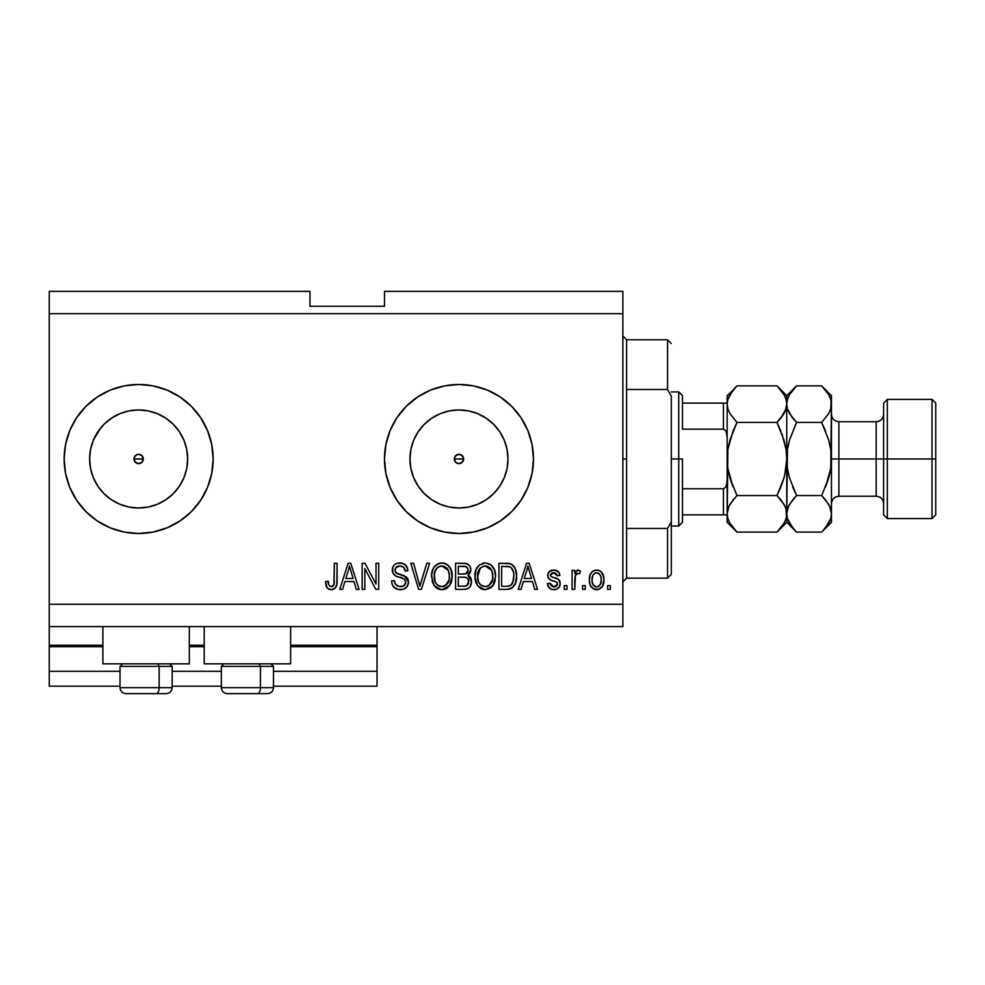 <?xml version="1.0" encoding="UTF-8"?>
<svg xmlns="http://www.w3.org/2000/svg" width="985" height="985" viewBox="0 0 985 985"><rect width="100%" height="100%" fill="white"/><g stroke="black" fill="none" stroke-linecap="round" stroke-linejoin="round"><path stroke-width="1.48" d="M377.033 686.188L273.485 686.188L377.033 686.188L377.033 671.29L273.485 671.29L377.033 671.29L377.033 646.702L290.612 646.702L377.033 646.702L377.033 686.188M221.329 686.188L172.166 686.188L221.329 686.188M120.022 686.188L49.25 686.188L120.022 686.188M221.329 671.29L172.166 671.29L221.329 671.29M120.022 671.29L49.25 671.29L49.25 686.188L49.25 671.29L120.022 671.29M204.203 646.702L189.305 646.702L204.203 646.702M49.25 645.335L49.25 646.702L102.883 646.702L49.25 646.702L49.25 671.29L49.25 645.212L102.883 645.212L49.25 645.212L49.25 626.595L49.25 645.212M377.033 645.212L377.033 626.595L377.033 645.212L290.612 645.212L377.033 645.212L377.033 646.702L377.033 645.335M204.203 645.212L189.305 645.212L204.203 645.212M454.676 457.188L454.319 458.973L455.686 462.273L458.973 463.627A4.654 4.654 0 0 1 454.319 458.973A4.654 4.654 0 0 1 458.973 454.319L455.686 455.686L454.676 457.188L455.686 455.686L458.973 454.319L462.273 455.686L463.627 458.973L462.273 462.273L458.973 463.627L455.686 462.273L454.319 458.973L454.676 457.188M134.342 457.188L133.985 458.973L135.351 462.273L138.651 463.627A4.654 4.654 0 0 1 133.985 458.973A4.654 4.654 0 0 1 138.651 454.319L136.866 454.676L134.342 457.188L136.866 454.676L138.651 454.319L141.939 455.686L143.305 458.973L141.939 462.273L140.424 463.282L136.866 463.282L134.342 460.758L134.342 457.2L136.866 454.676M111.416 418.219L103.979 424.313L97.884 431.738L103.979 424.313L111.416 418.219L119.887 413.688L129.084 410.905L138.651 409.957A49.016 49.016 0 0 1 187.667 458.973A49.016 49.016 0 0 1 138.651 507.989A49.016 49.016 0 0 1 89.623 458.973A49.016 49.016 0 0 1 138.651 409.957L148.206 410.905L157.403 413.688L165.874 418.219L173.311 424.313L179.405 431.738L183.936 440.221L186.719 449.419L187.667 458.973L186.719 468.54L183.936 477.737L179.405 486.208L173.311 493.633L165.874 499.74L157.403 504.258L148.206 507.053L138.651 507.989L129.084 507.053L119.887 504.258L111.416 499.74L103.979 493.633L97.884 486.208L93.353 477.737L90.571 468.54L89.623 458.973L90.571 449.419L93.353 440.221L100.655 428.007M449.419 507.053L458.973 507.989A49.016 49.016 0 0 1 409.957 458.973A49.016 49.016 0 0 1 458.973 409.957L468.54 410.905L477.737 413.688L486.208 418.219L493.633 424.313L499.74 431.738L504.258 440.221L507.053 449.419L507.989 458.973L507.053 468.54L504.258 477.737L499.74 486.208L493.633 493.633L486.208 499.74L477.737 504.258L468.54 507.053L458.973 507.989L449.419 507.053L440.221 504.258L431.738 499.74L424.313 493.633L418.219 486.208L413.688 477.737L410.905 468.54L409.957 458.973L410.905 449.419L413.688 440.221L418.219 431.738L424.313 424.313L431.738 418.219L440.221 413.688L449.419 410.905L458.973 409.957A49.016 49.016 0 0 1 507.989 458.973A49.016 49.016 0 0 1 458.973 507.989L468.54 507.053M444.481 532.048A74.491 74.491 0 0 0 458.936 533.476A74.491 74.491 0 0 1 384.482 458.973A74.491 74.491 0 0 1 458.973 384.482A74.491 74.491 0 0 0 444.481 385.911M444.407 385.923A74.491 74.491 0 0 0 444.407 532.035L430.47 527.8L417.591 520.917L406.3 511.658L397.041 500.368L390.146 487.489L385.911 473.514L384.482 458.973L385.911 444.444L390.146 430.47L397.041 417.591L406.3 406.3L417.591 397.041L430.47 390.146L444.444 385.911L458.973 384.482L473.514 385.911L487.489 390.146L500.368 397.041L511.658 406.3L520.917 417.591L527.8 430.47L532.035 444.444L533.476 458.973L532.035 473.514L527.8 487.489L520.917 500.368L511.658 511.658L500.368 520.917L487.489 527.8L473.514 532.035L458.973 533.476L444.444 532.035M138.602 384.482A74.491 74.491 0 0 0 69.824 430.457A74.491 74.491 0 0 1 96.542 397.521A74.491 74.491 0 0 0 69.824 430.457L76.707 417.591L85.966 406.3L97.256 397.041L110.135 390.146L124.11 385.911L138.651 384.482L153.18 385.911L167.154 390.146L180.033 397.041L191.324 406.3L200.583 417.591L207.466 430.47L211.713 444.444L213.142 458.973L211.713 473.514L207.466 487.489L200.583 500.368L191.324 511.658L180.033 520.917L167.154 527.8L153.18 532.035L138.651 533.476A74.491 74.491 0 0 1 64.148 458.973A74.491 74.491 0 0 1 138.651 384.482A74.491 74.491 0 0 1 213.142 458.973A74.491 74.491 0 0 1 138.651 533.476L124.11 532.035A74.491 74.491 0 0 0 138.602 533.476M69.812 430.482A74.491 74.491 0 0 0 64.148 458.973A74.491 74.491 0 0 1 69.812 430.482A74.491 74.491 0 0 0 65.576 444.444L69.824 430.47M69.824 487.501A74.491 74.491 0 0 0 96.542 520.437A74.491 74.491 0 0 1 69.824 487.501A74.491 74.491 0 0 0 110.135 527.8L97.256 520.917L85.966 511.658L76.707 500.368L69.824 487.489L65.576 473.514A74.491 74.491 0 0 0 69.812 487.476A74.491 74.491 0 0 1 64.148 458.973L65.576 444.444M110.135 527.8A74.491 74.491 0 0 0 124.098 532.035L110.135 527.8M102.883 663.841L102.883 626.595L102.883 663.841L189.305 663.841L189.305 626.595L189.305 663.841L102.883 663.841M290.612 663.841L290.612 626.595L290.612 663.841L204.203 663.841L290.612 663.841M204.203 626.595L204.203 663.841L204.203 626.595M460.758 454.676L463.282 457.2L463.282 460.758L463.282 457.2L462.273 455.686L458.973 454.319A4.654 4.654 0 0 1 463.627 458.973A4.654 4.654 0 0 1 458.973 463.627L457.2 463.282M141.939 455.686L143.305 458.973L142.948 460.758L143.305 458.973L141.939 455.686L138.651 454.319A4.654 4.654 0 0 1 143.305 458.973A4.654 4.654 0 0 1 138.651 463.627L136.866 463.282M49.25 291.363L309.979 291.363L49.25 291.363L49.25 604.248L622.865 604.248L622.865 313.71L49.25 313.71L622.865 313.71L622.865 291.363L384.482 291.363L622.865 291.363L622.865 604.248L49.25 604.248L49.25 626.595L622.865 626.595L49.25 626.595L49.25 291.363M65.576 473.514L64.148 458.973A74.491 74.491 0 0 0 69.812 487.476M364.844 589.35L364.844 568.591L364.844 589.35L362.135 589.35L362.135 563.272L365.016 563.272L376.011 584.056L376.011 563.272L378.72 563.272L378.72 589.35L375.827 589.35L364.844 568.591L375.827 589.35L378.72 589.35L378.72 563.272L376.011 563.272L376.011 584.056L365.016 563.272L362.135 563.272L362.135 589.35L364.844 589.35L362.135 589.35L362.135 563.272L365.016 563.272M401.092 589.658L400.316 589.683C405.303 589.535 408.036 587.011 408.529 582.086L407.162 586.531L403.419 589.252L398.568 589.559L393.975 587.257L392.178 584.302L391.587 580.879L394.296 580.534L395.675 584.511L399.331 586.543L403.678 585.927L405.795 582.652L404.49 579.217L395.453 575.794L392.769 572.765L392.781 567.212L394.431 564.824L396.943 563.346L402.927 563.408L406.411 565.981L407.852 570.721L405.143 571.054L403.69 567.311L399.922 565.981L395.822 567.594L395.022 570.844L396.746 573.442L406.189 576.878L407.975 579.205L408.529 582.086L404.503 575.868L395.835 572.79L394.973 570.143C395.33 567.323 396.98 565.932 399.922 565.981C403.148 566.104 404.897 567.803 405.143 571.054L407.852 570.721C407.47 565.772 404.798 563.174 399.836 562.928C395.182 563.112 392.658 565.488 392.264 570.081C392.719 574.156 395.059 576.545 399.307 577.235C402.828 577.493 405.007 579.143 405.82 582.172C405.438 585.176 403.678 586.666 400.55 586.641C396.733 586.395 394.653 584.364 394.296 580.534L391.587 580.879C391.919 586.407 394.825 589.338 400.316 589.683L400.304 589.683M421.014 582.184L426.813 563.272L429.62 563.272L421.408 589.35L418.613 589.35L410.819 563.272L413.601 563.272L419.869 586.297L426.813 563.272L429.62 563.272L426.813 563.272L419.869 586.297L413.601 563.272L410.819 563.272L418.613 589.35L421.408 589.35L418.613 589.35L410.819 563.272L413.601 563.272L419.29 583.945M442.437 589.658L439.63 589.436L435.678 587.306L432.526 582.467L431.652 574.243L433.819 567.422L438.362 563.592L443.078 563.001L447.547 564.836L451.081 569.712L452.177 577.567L450.798 583.563L447.165 588.07L441.871 589.683L449.554 585.693L452.201 576.336C452.398 568.751 448.963 564.282 441.896 562.928C434.68 564.319 431.233 568.899 431.553 576.656L434.188 585.595L441.305 589.658M490.468 588.107L485.223 589.683L482.97 589.436L477.528 585.595L474.93 577.838L476.063 569.564L479.301 565.033L485.236 562.928L490.899 564.836L494.421 569.712L495.553 576.336L494.15 583.563L490.518 588.07L485.223 589.683L492.894 585.693L495.553 576.336C495.738 568.751 492.303 564.282 485.236 562.928C478.02 564.319 474.573 568.899 474.893 576.656L477.528 585.595L484.657 589.658M585.287 585.619L585.287 589.35L582.578 589.35L582.578 585.619L585.287 585.619L582.578 585.619L582.578 589.35L585.287 589.35L582.578 589.35L582.578 585.619L585.287 585.619L585.287 589.35L585.287 585.619M597.07 589.67L596.627 589.683C601.835 588.661 604.261 585.324 603.904 579.673L602.426 586.407L598.351 589.486L593.339 588.833L590.126 584.93L589.362 580.719L589.941 575.326L591.96 571.916L594.915 570.241L598.301 570.241L601.219 571.891L603.091 574.686L603.904 579.673C604.125 574.218 601.7 571.005 596.627 570.044C591.48 571.029 589.055 574.304 589.35 579.857C589.067 585.41 591.492 588.673 596.627 589.683L596.196 589.67M332.684 589.523L330.024 589.584L327.476 588.291L326.06 585.619L325.567 581.556L328.276 581.224L328.756 584.647L330.049 586.334L332.191 586.506L333.853 585.09L334.371 563.272L337.079 563.272L336.882 583.957L335.245 588.07L331.182 589.683C335.639 588.796 337.596 585.903 337.079 580.965L337.079 563.272L334.371 563.272L334.013 584.671L331.305 586.641C328.953 585.841 327.931 584.043 328.276 581.224L325.567 581.556L327.106 587.848L330.603 589.658M521.053 589.35L523.331 581.556L521.053 589.35L518.233 589.35L526.569 563.272L529.204 563.272L537.539 589.35L534.72 589.35L532.442 581.556L523.331 581.556L532.442 581.556L534.72 589.35L537.539 589.35L529.204 563.272L526.569 563.272L518.233 589.35L521.053 589.35L518.233 589.35L526.569 563.272L529.204 563.272L537.539 589.35L534.72 589.35M553.816 589.683L553.816 589.683C557.793 589.535 559.923 587.503 560.219 583.563L559.234 587.122L556.279 589.325L552.585 589.596L549.298 588.045L547.352 583.588L550.061 583.255L551.218 585.989L554.001 586.974L556.439 586.272L557.51 584.031L556.759 582.209L550.763 580.017L548.239 577.776L547.795 574.317L549.445 571.399L554.851 570.118L558.79 572.236L559.886 575.462L557.178 575.794L556.168 573.529L553.804 572.753L551.551 573.196L550.418 575.302L551.551 576.804L558.557 579.439L560.219 583.563C559.923 580.14 557.941 578.195 554.296 577.727L551.255 576.644L550.406 575.068L553.804 572.753L557.178 575.794L559.886 575.462C559.381 571.916 557.325 570.106 553.705 570.044C550.061 570.093 548.054 571.891 547.697 575.449C548.362 578.872 550.578 580.805 554.346 581.261L556.894 582.307L557.51 584.031L554.001 586.974L550.061 583.255L547.352 583.588C547.845 587.454 549.999 589.486 553.816 589.683L553.201 589.658M566.991 585.619L566.991 589.35L564.282 589.35L564.282 585.619L566.991 585.619L564.282 585.619L564.282 589.35L566.991 589.35L564.282 589.35L564.282 585.619L566.991 585.619L566.991 589.35L566.991 585.619M575.437 575.141L574.784 589.35L572.076 589.35L572.076 570.377L574.784 570.377L574.784 573.405L577.37 570.13L580.534 571.054L579.525 573.762L577.333 573.455L575.671 574.661L574.784 579.512L575.265 575.646L577.69 573.43L579.525 573.762L580.534 571.054L577.986 570.044L574.784 573.405L574.784 570.377L572.076 570.377L572.076 589.35L574.784 589.35L572.076 589.35L572.076 570.377L574.784 570.377M610.343 585.619L610.343 589.35L607.634 589.35L607.634 585.619L610.343 585.619L607.634 585.619L607.634 589.35L610.343 589.35L607.634 589.35L607.634 585.619L610.343 585.619L610.343 589.35L610.343 585.619M507.213 589.338L506.622 589.35C513.702 588.279 517.002 583.883 516.546 576.163L515.475 583.095L512.065 587.959L507.792 589.301L498.939 589.35L498.939 563.272L508.371 563.358L512.077 564.565L515.34 568.936L516.546 576.163C516.965 570.611 514.933 566.473 510.427 563.752L498.939 563.272L498.939 589.35L506.622 589.35L498.939 589.35L498.939 563.272M463.615 589.35C468.651 589.301 471.286 586.752 471.507 581.692L470.374 586.21L468.195 588.427L464.403 589.325L455.587 589.35L455.587 563.272L465.043 563.334L468.786 564.885L470.313 567.138L470.781 570.635L470.104 572.95L467.924 575.289L470.695 577.912L471.507 581.692L467.924 575.289L470.83 569.822C470.436 565.476 468.06 563.297 463.676 563.272L455.587 563.272L455.587 589.35L463.615 589.35L455.587 589.35L455.587 563.272L465.696 563.42M342.608 589.35L344.873 581.556L342.608 589.35L339.788 589.35L348.111 563.272L350.746 563.272L359.082 589.35L356.274 589.35L353.984 581.556L344.873 581.556L353.984 581.556L356.274 589.35L359.082 589.35L350.746 563.272L348.111 563.272L339.788 589.35L342.608 589.35L339.788 589.35L348.111 563.272L350.746 563.272L359.082 589.35L356.274 589.35M622.865 626.595L622.865 604.248L622.865 626.595M309.979 306.261L309.979 291.363L309.979 306.261L384.482 306.261L309.979 306.261M384.482 291.363L384.482 306.261L384.482 291.363M135.77 462.642L134.342 460.758M140.424 463.282L138.651 463.627L141.939 462.273L142.948 460.758M456.104 462.642L454.676 460.758M460.758 463.282L458.973 463.627L460.758 463.282L463.282 460.758M326.663 587.122L326.331 586.407M326.047 585.607L325.85 584.807M325.567 581.556L328.276 581.224L328.313 582.086M328.534 583.822L328.756 584.659M332.191 586.506L332.992 586.1L332.191 586.506M333.336 585.792L334.247 583.44M334.358 582.061L334.371 581.175M334.371 563.272L337.079 563.272L337.03 582.48M336.673 585.127L336.316 586.284M336.07 586.863L335.663 587.528M335.22 588.082L333.312 589.338M330.024 589.584L328.916 589.276M325.579 582.381L325.629 583.194M336.082 586.826L336.882 583.957M528.588 568.677L527.886 565.981L526.679 570.918L527.886 565.981L531.543 578.503L524.217 578.503L526.679 570.918L524.217 578.503L531.543 578.503L528.391 568M529.105 570.463L528.822 569.527M550.812 589.092L548.276 586.641M549.285 588.033L548.67 587.282M549.298 588.045L547.598 584.794M547.352 583.588L550.061 583.255L550.406 584.684M553.102 586.9L555.885 586.617L557.288 585.201M557.19 582.689L557.485 583.563M554.998 581.47L556.611 582.11M556.279 581.95L555.663 581.692M553.225 580.916L552.351 580.633M548.916 578.749L548.337 577.961M548.239 577.776L547.82 576.644M547.734 576.053L548.362 572.716M548.682 572.223L549.458 571.399M551.071 570.463L550.393 570.758M553.139 570.056L554.284 570.069M555.959 570.352L557.03 570.783M557.99 571.399L558.778 572.223M559.345 573.258L559.8 574.895M559.886 575.462L557.178 575.794L556.722 574.255M554.986 572.901L553.804 572.753M550.48 574.501L550.455 575.548M550.43 574.784L551.255 576.644L553.41 577.469M555.392 578.072L556.451 578.429M559.32 580.251L559.714 580.953M559.862 581.31L560.059 581.975M560.219 583.563L560.194 584.191M560.133 584.807L559.972 585.484M556.279 589.325L559.234 587.122L557.621 588.698M549.852 579.537L552.043 580.522M580.534 571.054L579.525 573.762L577.001 573.553M576.053 574.169L577.308 573.467M574.784 589.35L574.784 579.512M575.265 575.646L575.646 574.711M595.753 589.633L594.928 589.486M594.066 589.19L590.914 586.494M590.126 584.93L590.889 586.469M589.646 583.243L589.412 581.581M589.362 579.008L589.412 578.133M589.929 575.338L590.335 574.255M591.96 571.916L593.315 570.894M594.952 570.229L595.753 570.093M597.513 570.093L598.868 570.413M599.865 570.869L600.567 571.325M601.232 571.891L603.571 576.299M603.583 576.348L603.83 577.961M603.904 579.673L603.891 580.547M603.165 584.807L602.832 585.644M603.152 584.844L602.882 585.509M602.401 586.432L601.33 587.774M598.979 589.289L597.538 589.633M603.091 574.686L602.734 573.91M602.315 573.184L601.798 572.507M594.497 573.393L592.908 575.289L592.059 579.857C591.739 576.09 593.229 573.726 596.553 572.753C599.963 573.664 601.515 576.028 601.195 579.857L601.022 577.469M601.022 582.246L601.195 579.857C601.515 583.612 600.013 585.989 596.688 586.974L598.548 586.444M593.536 585.41L592.231 582.221L593.475 585.336M593.586 585.472L596.688 586.974C593.278 586.063 591.726 583.686 592.059 579.857L592.354 582.886M597.747 572.938L595.236 572.999M601.022 577.493L600.641 575.979M600.751 576.336L599.754 574.378M600.308 575.24L597.723 572.925M599.483 574.058L598.277 573.147M597.858 586.777L600.345 584.425L601.182 580.436M599.865 585.201L600.345 584.437M600.518 584.056L600.764 583.329M508.371 563.358L506.881 563.272M508.666 563.395L509.405 563.494M512.077 564.565L513.431 565.772M513.85 566.277L514.539 567.298M516.288 572.519L516.485 574.28M516.546 576.163L516.522 577.333M516.115 580.83L515.844 581.938M515.771 582.221L515.487 583.058M513.825 586.235L513.111 587.085M512.015 587.996L510.144 588.87M510.095 588.882L508.95 589.153L510.095 588.882M508.789 589.178L507.792 589.301M516.288 572.494L516.165 571.78M513.505 572.273L511.4 567.902M513.69 573.479L513.801 574.797L513.69 573.479M513.825 575.462L512.791 582.492L513.641 579.168M511.794 584.29L512.791 582.492C511.572 585.262 509.405 586.531 506.29 586.297L509.725 585.792M501.648 586.297L501.648 566.313L509.91 566.843L501.648 566.313L501.648 586.297L506.29 586.297L501.648 586.297M511.51 568.013L509.91 566.843C512.889 569.096 514.195 572.199 513.838 576.126L513.825 576.939M512.397 569.244L511.929 568.517M507.866 586.21L508.654 586.087M508.826 586.063L511.572 584.561M476.469 583.822L475.521 581.372M475.041 579.032L475.509 581.335M475.004 574.181L475.361 571.903M475.853 570.093L477.159 567.422M477.233 567.323L477.848 566.498M478.698 565.575L479.363 564.984M482.847 563.223L484.029 563.001M487.575 563.223L491.909 565.735M493.214 567.372L493.867 568.493M494.433 569.749L494.729 570.574M495.27 572.79L495.43 573.947M495.233 580.054L494.987 581.175M494.802 581.852L493.904 584.08M493.571 584.671L494.15 583.563M493.251 585.176L492.18 586.567M491.49 587.282L490.592 588.02M483.93 589.609L483.019 589.449M482.945 589.424L480.877 588.648M480.815 588.611L479.042 587.331M495.024 571.645L493.177 567.311M492.007 565.833L489.767 564.097M485.777 566.006L487.292 566.289L483.413 566.203L480.249 568.049L483.413 566.203M491.232 569.441L487.292 566.289L489.951 567.865M480.36 567.951L477.602 576.693C477.183 570.672 479.732 567.101 485.26 565.981L491.712 570.364L492.845 576.25C493.14 582.086 490.592 585.546 485.199 586.641L488.659 585.718L492.512 579.857L491.884 581.913M488.659 585.718L491.219 583.206L492.525 579.759M483.463 586.42L481.123 585.275L485.199 586.641C479.966 585.619 477.429 582.307 477.602 576.693L478.488 581.839L477.614 575.769L478.759 570.216M478.131 571.965L478.451 570.955L478.131 571.965M492.377 572.347L490.641 568.591M492.512 579.857L492.697 573.996L491.478 569.896M492.672 573.799L492.414 572.507M486.984 586.42L487.821 586.137M478.476 581.815L480.348 584.597M480.434 584.684L479.326 583.379M467.001 563.765L467.629 564.048M468.958 565.058L469.648 565.919M469.685 565.981L470.301 567.101M470.325 567.163L470.707 568.443M470.645 571.46L468.638 574.772M468.577 574.821L467.924 575.289M468.798 575.745L469.562 576.36M470.325 577.272L470.707 577.912M471.273 579.488L471.458 580.719M471.507 581.692L471.483 582.48M471.396 583.28L470.879 585.188M470.374 586.198L469.439 587.454M465.191 589.264L464.403 589.325M471.027 584.782L471.396 583.255M470.104 572.95L470.658 571.435M468.675 583.034L467.949 578.798L466.336 577.555L463.295 577.148C466.668 576.927 468.503 578.454 468.798 581.704C468.503 578.454 466.668 576.927 463.295 577.148L458.296 577.148L463.295 577.148M468.244 584.265L468.798 581.704L466.299 585.964L468.244 584.253M466.004 566.646L458.296 566.313L458.296 574.107L465.092 573.996L467.579 572.494L468.121 570.253L465.745 573.861L458.296 574.107L458.296 566.313L462.728 566.313C465.967 565.907 467.764 567.225 468.121 570.253L467.776 568.382M468.01 571.411L467.764 568.357L465.634 566.547M465.166 566.461L463.91 566.338M465.745 573.861L466.397 573.59M466.791 573.344L467.924 571.743M458.296 586.297L458.296 577.148L458.296 586.297L466.299 585.964L458.296 586.297M465.351 586.198L466.299 585.964M463.085 574.107L464.427 574.058M467.272 567.532L466.533 566.892M463.701 566.338L462.728 566.313M432.538 582.48L432.169 581.347M431.664 574.181L432.009 571.903M433.88 567.323L434.508 566.486M435.321 565.612L436.01 564.996M437.266 564.122L438.362 563.592M439.495 563.223L440.689 563.001M444.235 563.223L445.368 563.592M447.547 564.836L448.544 565.722M449.874 567.372L450.514 568.48M451.093 569.749L451.389 570.586M451.918 572.802L449.837 567.311M451.93 572.814L452.09 573.996M452.201 576.336L452.164 577.579M451.881 580.054L451.635 581.187M451.45 581.852L450.81 583.539M447.99 587.417L445.306 589.067M445.109 589.153L444.186 589.424M444.05 589.449L443.176 589.609M440.554 589.596L439.679 589.449M439.606 589.424L437.525 588.636M437.463 588.611L435.665 587.294M446.217 588.661L447.165 588.07M448.655 565.833L446.427 564.097M431.578 575.449L431.553 576.656M442.425 566.006L443.952 566.289L440.073 566.203L436.909 568.049L438.374 566.892M447.892 569.441L443.952 566.289L446.611 567.865M445.318 585.718L449.172 579.857L448.544 581.913M434.73 572.199L434.262 576.693C433.843 570.672 436.392 567.101 441.908 565.981L448.36 570.364L449.492 576.25C449.788 582.086 447.252 585.546 441.859 586.641L446.734 584.61L449.185 579.759M440.123 586.42L437.771 585.275L441.859 586.641C436.614 585.619 434.089 582.307 434.262 576.693L435.148 581.839L434.323 574.846M435.407 570.216L434.422 573.923M437.008 567.951L434.804 571.916M449.037 572.347L447.301 568.591M449.172 579.857L449.357 573.996L448.138 569.896M449.332 573.799L449.074 572.507M443.644 586.42L444.481 586.137M435.136 581.815L436.995 584.597M437.081 584.684L435.973 583.379M421.408 589.35L429.62 563.272L421.408 589.35M396.832 589.116L395.638 588.55M395.613 588.55L392.904 585.878M393.951 587.232L392.953 585.952M391.587 580.879L394.296 580.534L394.468 581.753M394.788 582.923L395.047 583.539M398.149 586.235L397.053 585.706M400.55 586.641L401.511 586.58M401.757 586.555L402.471 586.407M403.025 586.235L404.392 585.435M405.795 582.652L405.685 581.064M403.456 578.577L401.449 577.863M396.696 576.385L394.874 575.425M394.419 575.068L393.618 574.206M393.569 574.156L394.332 574.994M392.535 572.088L392.387 571.435M392.547 567.914L392.781 567.2M394.246 564.996L393.594 565.759M399.836 562.928L396.647 563.457M401.437 563.051L404.515 564.171M407.285 567.643L405.598 565.021L407.692 569.17M407.79 569.933L407.852 570.721L405.143 571.054L405.007 570.056M401.954 566.264L403.604 567.225M402.545 566.498L400.957 566.043M400.907 566.043L399.023 566.03M395.822 567.594L395.342 568.357M394.997 569.675L395.145 571.509M395.613 572.507L396.253 573.147M397.312 573.701L398.482 574.107M398.654 574.169L397.792 573.886M401.154 574.809L402.274 575.105M406.214 576.89L407.507 578.318M407.519 578.355L407.938 579.106M407.999 579.266L408.344 580.35M408.381 583.649L406.349 587.516M406.103 587.75L404.909 588.611M399.344 574.366L398.716 574.181M402.927 563.408L401.4 563.038M393.163 566.412L392.781 567.212M392.264 570.081L392.301 570.758M403.542 578.626L404.49 579.217M404.219 585.57L403.394 586.087M376.011 563.272L378.72 563.272L378.72 589.35L375.827 589.35M348.591 569.699L349.429 565.981L353.098 578.503L345.772 578.503L348.222 570.918L345.772 578.503L353.098 578.503L349.946 568M349.429 565.981L349.946 568.013L349.429 565.981L348.912 568.468M350.648 570.463L350.377 569.527M528.219 567.335L527.886 565.981M597.144 572.79L595.974 572.79M592.096 578.688L592.096 581.039M594.46 586.272L595.519 586.801M596.097 586.937L597.279 586.925M511.104 585.004L513.284 580.953M513.468 580.165L513.702 578.552M513.53 572.42L513.357 571.645M513.136 570.881L512.902 570.253M511.03 567.545L509.467 566.67M509.011 566.56L506.216 566.313M485.26 565.981L484.337 566.03M480.249 568.049L479.116 569.515M484.325 586.58L486.097 586.58M492.771 578.06L492.697 573.996M463.676 586.297L465.006 586.235M441.908 565.981L440.985 566.03M440.073 566.203L439.199 566.498M436.909 568.049L435.776 569.515M440.985 586.58L442.757 586.58M449.419 578.06L449.357 573.996M350.131 568.677L349.946 568.013M85.966 406.3L97.256 397.041M100.655 489.951L97.884 486.208L103.979 493.633L111.416 499.74M138.688 533.476A74.491 74.491 0 0 0 153.143 532.048M153.217 532.035A74.491 74.491 0 0 0 153.217 385.923M153.143 385.911A74.491 74.491 0 0 0 138.688 384.482M167.154 527.8L180.033 520.917M167.154 390.146L160.272 387.684M119.924 386.871L112.918 389.063M85.966 511.658L97.256 520.917M112.918 528.883L119.924 531.087M459.022 533.476A74.491 74.491 0 0 0 473.489 532.048M473.539 532.035A74.491 74.491 0 0 0 487.464 527.812M487.501 527.8A74.491 74.491 0 0 0 527.788 487.513M527.812 487.452A74.491 74.491 0 0 0 532.035 473.539M532.048 473.489A74.491 74.491 0 0 0 533.476 459.01M533.476 458.936A74.491 74.491 0 0 0 532.048 444.469M532.035 444.42A74.491 74.491 0 0 0 487.501 390.159M487.464 390.146A74.491 74.491 0 0 0 473.539 385.923M473.489 385.911A74.491 74.491 0 0 0 459.022 384.482M458.973 384.482A74.491 74.491 0 0 1 533.476 458.973A74.491 74.491 0 0 1 458.973 533.476M520.917 500.368L522.715 497.548M390.146 430.47L385.911 444.444M430.47 527.8L434.545 529.351M486.208 499.74L493.633 493.633L499.74 486.208M507.053 468.54L507.989 458.973L507.053 449.419M499.74 431.738L493.633 424.313L486.208 418.219M468.54 410.905L458.973 409.957L449.419 410.905M431.738 418.219L424.313 424.313L418.219 431.738M410.905 449.419L409.957 458.973L410.905 468.54M418.219 486.208L424.313 493.633L431.738 499.74M454.676 457.2L457.2 454.676M129.084 507.053L138.651 507.989L148.206 507.053M165.874 499.74L173.311 493.633L179.405 486.208M186.719 468.54L187.667 458.973L186.719 449.419M179.405 431.738L173.311 424.313L165.874 418.219M148.206 410.905L138.651 409.957L129.084 410.905M90.571 449.419L89.623 458.973L90.571 468.54M126.092 693.637L156.147 693.637A5.959 2.98 -90 0 0 159.127 687.678L159.127 666.377L157.871 663.841L159.127 666.377L120.022 666.377L159.127 666.377L159.127 687.678L120.158 687.678M122.559 663.841L120.022 666.377L120.022 687.678C120.379 691.285 122.374 693.28 125.981 693.637C122.374 693.28 120.379 691.285 120.022 687.678L172.166 687.678C171.809 691.285 169.814 693.28 166.206 693.637C169.814 693.28 171.809 691.285 172.166 687.678L172.166 666.377L159.127 666.377L172.166 666.377L169.629 663.841M127.053 693.637L166.169 693.637M172.03 687.678L159.127 687.678A5.959 2.98 90 0 1 156.147 693.637L166.108 693.637M227.4 693.637L257.467 693.637A5.959 2.98 -90 0 0 260.446 687.678L260.446 666.377L259.178 663.841L260.446 666.377L221.329 666.377L260.446 666.377L260.446 687.678L221.477 687.678M223.866 663.841L221.329 666.377L221.329 687.678C221.699 691.285 223.681 693.28 227.301 693.637C223.681 693.28 221.699 691.285 221.329 687.678L273.485 687.678L273.485 666.377L260.446 666.377L273.485 666.377L270.949 663.841M228.36 693.637L267.477 693.637M273.35 687.678L260.446 687.678A5.959 2.98 90 0 1 257.467 693.637L267.415 693.637M622.865 336.057L626.595 339.788L626.595 389.494L667.559 389.494L667.559 339.788L626.595 339.788L626.595 458.973L622.865 458.973L626.595 458.973L626.595 578.17L667.559 578.17L667.559 528.465L626.595 528.465L626.595 578.17L622.865 581.901M671.29 343.506L667.559 339.788L667.559 389.494L671.29 396.093L671.29 574.44L671.29 521.853L667.559 528.465L667.559 578.17L671.29 574.44M626.595 389.494L626.595 528.465L667.559 528.465L671.29 521.853L671.29 396.093L667.559 389.494L626.595 389.494M724.664 514.847L723.433 514.847L723.433 488.769L725.551 487.353L726.573 484.928L727.164 479.72L726.573 484.928L725.551 487.353L723.433 488.769L723.433 514.847L682.47 514.847L682.47 458.973L678.739 458.973L678.739 526.027L678.739 458.973L671.29 458.973L678.739 458.973L678.739 391.931L678.739 458.973L682.47 458.973L682.47 522.296L682.47 514.847L727.164 514.847M463.627 458.973L454.319 458.973L463.627 458.973M143.305 458.973L133.985 458.973L143.305 458.973M682.47 429.177L682.47 395.65L682.47 429.177L723.433 429.177L725.551 430.605L726.573 433.018L727.164 438.239L726.573 433.018L725.551 430.605L723.433 429.177L723.433 403.099L682.47 403.099L724.664 403.099L723.433 403.099L723.433 429.177L682.47 429.177M723.433 488.769L682.47 488.769L723.433 488.769M727.164 403.099L724.664 403.099L727.164 403.099M727.041 403.099L723.433 403.099M935.75 403.099L932.019 399.381L932.019 458.973L932.019 399.381L887.325 399.381L883.607 403.099L883.607 458.973L887.325 458.973L887.325 399.381L887.325 458.973L932.019 458.973L932.019 518.578L932.019 458.973L935.75 458.973L935.75 403.099L935.75 514.847L935.75 458.973L887.325 458.973L887.325 518.578L887.325 458.973L883.607 458.973L883.607 514.847L883.607 458.973L876.158 458.973L876.158 421.728C880.676 421.285 883.151 418.797 883.607 414.279M831.451 404.404L831.451 395.65L830.749 408.873L828.73 413.528L821.662 422.417L828.717 440.135L830.737 449.443L831.451 458.973L838.9 458.973L838.9 496.231L876.158 496.231L876.158 458.973L838.9 458.973L838.9 421.728L838.9 458.973L831.451 458.973L831.451 522.296L831.451 404.133L830.749 468.441L828.717 477.799L821.662 495.541L828.693 504.369L830.737 509.011L831.451 513.813L830.749 518.541L828.73 523.207L822.549 531.186M736.091 531.211L729.922 523.257L727.89 518.615L727.164 513.813L727.866 509.085L729.885 504.431L736.952 495.541L776.968 495.541L783.998 504.369L786.03 509.011L786.756 513.813L786.055 518.541L784.035 523.207L776.968 532.097L736.952 532.097L729.922 523.257L727.89 518.615L727.164 513.813L727.878 518.59M732.914 431.393L727.866 449.492L727.164 458.973L727.878 449.443L729.91 440.11L736.952 422.417L776.968 422.417L780.908 418.059L776.968 422.417L784.011 440.123L786.055 449.48L784.011 440.098L776.968 422.417L736.952 422.417L729.922 413.589L727.89 408.947L727.164 404.133L727.164 458.973L727.866 468.466L733.012 486.836L727.866 468.466L729.91 477.848L727.866 468.466L727.164 458.973L727.866 449.492L727.164 522.296L736.952 532.097L776.968 532.097L777.854 531.186M785.168 506.672L784.023 504.394L786.03 509.011L786.756 522.296L786.042 509.048L786.756 513.813L786.055 518.541L784.035 523.207L778.199 530.829M785.143 411.336L786.042 408.91L784.035 413.528L776.968 422.417L784.011 440.123L786.055 449.48L786.756 458.973L786.055 468.466L786.756 458.973L786.055 468.466L784.011 477.848L776.968 495.541L736.952 495.541L729.897 504.394L736.952 495.541L729.91 477.823L733.012 486.836M728.777 506.61L733.616 499.161M732.889 431.455L736.952 422.417L729.922 413.589L727.89 408.947L727.164 404.133L727.878 408.91L727.164 404.133L727.866 399.405L729.885 394.751L736.952 385.861L776.968 385.861L736.952 385.861L736.054 386.785M780.908 431.122L776.968 422.417L783.998 413.589L780.908 418.059L786.055 408.873L786.756 404.133L786.042 399.368L786.756 404.133L785.057 411.521M777.83 386.748L783.998 394.69L786.03 399.331L786.756 404.133L786.756 395.65L786.756 404.133L786.055 399.405M781.868 433.609L786.042 449.456L786.756 458.973L786.756 404.133L787.471 408.91L786.756 404.133L787.458 399.405L789.478 394.751L795.646 386.785M822.524 386.748L821.662 385.861L796.557 385.861L786.756 395.65L776.968 385.861L783.998 394.69L786.03 399.331M784.971 396.573L784.122 394.911M786.756 404.404L786.756 513.813L787.458 449.505L789.49 440.16L795.929 423.685M784.774 474.93L786.756 458.973L787.471 468.478L786.756 458.973L787.458 449.505L789.49 440.16M784.011 477.848L781.413 485.531M781.154 500.195L785.008 506.327M780.896 486.836L776.968 495.541L780.908 499.887M733.012 390.22L727.164 395.65L727.164 404.133L727.866 399.405L733.012 390.22M727.164 403.875L727.164 513.813L728.863 506.425M735.709 387.142L733.012 390.208M728.949 521.385L729.799 523.035M727.164 513.813L727.164 522.296M727.164 395.65L727.164 404.133M795.683 531.211L789.514 523.257L787.483 518.615L786.756 513.813L787.458 509.085L789.478 504.431L796.557 495.541L789.502 477.823L787.471 468.515L789.502 477.823L796.557 495.541L792.605 486.812L796.557 495.541L792.617 499.887L796.557 495.541L821.662 495.541L822.278 494.273M776.968 532.097L786.756 522.296L796.557 532.097L821.662 532.097L796.557 532.097L792.679 527.825M792.617 527.738L787.483 518.615L786.756 513.813L787.471 518.59M788.542 521.385L789.391 523.035M789.49 477.799L789.182 476.678M788.456 506.425L793.208 499.161M792.359 417.751L787.483 408.947L786.756 404.133L787.458 399.405L789.478 394.751L796.557 385.861L821.662 385.861L828.693 394.69L830.737 399.331L831.451 404.133L830.749 399.405M828.717 477.799L825.59 486.861L830.749 468.441L831.451 458.973L830.749 449.468L831.451 458.973L830.749 449.468L828.717 440.135L821.662 422.417L825.602 431.135L821.662 422.417L796.557 422.417L789.502 440.135L787.471 449.468L788.763 442.918M786.756 403.875L787.483 408.947L789.514 413.589L796.557 422.417L821.662 422.417L828.717 413.565L821.662 422.417L828.73 413.528L830.737 408.947L831.451 404.133M795.301 387.142L792.617 390.208M822.894 530.829L831.451 522.296M825.849 500.195L821.662 495.541L828.717 477.823L830.749 468.478L829.456 475.041M829.702 506.327L831.451 513.813L830.737 509.048L831.451 513.813L830.749 518.541L825.615 527.726M828.717 440.16L829.025 441.268M829.666 396.573L828.828 394.911M829.862 506.672L825.602 499.887M788.382 506.61L786.756 513.813M821.662 495.541L796.557 495.541M831.451 395.65L821.662 385.861L828.693 394.69L830.737 399.331M796.557 422.417L792.617 418.059M831.451 503.68C831.906 499.161 834.393 496.674 838.9 496.231L838.9 458.973L876.158 458.973L876.158 421.728L838.9 421.728C834.393 421.285 831.906 418.797 831.451 414.279M883.607 503.68C883.151 499.161 880.676 496.674 876.158 496.231L876.158 458.973L883.607 458.973L883.607 403.099M273.485 687.678C273.116 691.285 271.134 693.28 267.526 693.637C271.134 693.28 273.116 691.285 273.485 687.678M682.47 522.296L678.739 526.027L671.29 526.027M671.29 391.931L678.739 391.931L682.47 395.65M935.75 514.847L932.019 518.578L887.325 518.578L883.607 514.847"/></g></svg>

